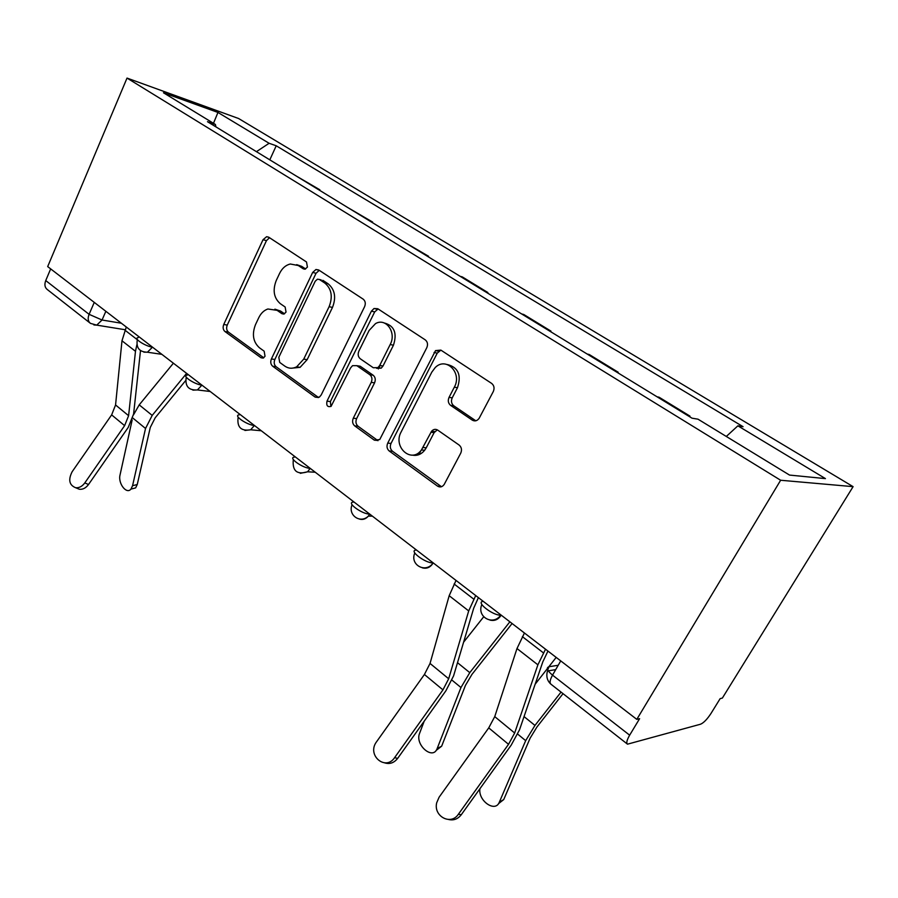 <?xml version="1.0" encoding="UTF-8"?>
<svg xmlns="http://www.w3.org/2000/svg" width="898" height="898" viewBox="0 0 898 898"><rect width="100%" height="100%" fill="white"/><g stroke="black" fill="none" stroke-linecap="round" stroke-linejoin="round"><path stroke-width="1.35" d="M307.43 267.076L306.51 261.98L268.727 237.195L266.639 236.702L263.024 239.71L223.748 324.47C222.648 327.411 223.041 329.757 224.927 331.508L261.037 357.763L263.372 357.988L265.033 356.248L264.158 351.185L259.387 347.739C253.124 342.003 251.81 334.348 255.436 324.773L258.759 317.712C260.936 313.256 263.967 310.349 267.862 308.991L277.089 310.338L281.95 313.705L284.082 313.986L286.035 312.077L285.137 307.004L280.266 303.647C273.856 298.013 272.509 290.335 276.202 280.603L279.592 273.407C282.14 268.255 285.71 265.123 290.29 264.001L298.304 265.527L303.266 268.816L305.107 269.142L307.43 267.076M472.281 420.129C474.874 421.555 477.164 420.96 479.128 418.322L493.283 391.562C494.686 388.205 494.136 385.478 491.633 383.401L440.862 350.108L435.541 350.59L387.723 443.129C386.432 446.295 386.926 448.91 389.182 450.964L437.517 486.11C440.076 487.614 442.31 487.053 444.207 484.437L460.73 453.176C462.111 449.898 461.572 447.193 459.136 445.06L437.73 430.12C435.496 428.806 433.442 429.188 431.568 431.264L421.431 449.977C411.407 463.952 392.628 446.923 401.148 431.916L431.815 372.131L435.193 367.596C446.059 356.315 462.492 372.894 454.309 387.218L449.045 397.376C447.675 400.654 448.203 403.325 450.616 405.38L472.281 420.129L475.861 420.792M780.643 480.25L636.805 719.365L47.684 266.594L127.022 78.081L780.643 480.25L853.1 486.649L238.599 118.514L127.022 78.081M364.588 306.689C365.845 303.502 365.374 300.987 363.174 299.146L318.667 269.961L315.961 269.501L312.661 272.442L271.398 358.953C270.242 361.961 270.657 364.386 272.655 366.216L315.142 397.107L319.385 397.118L321.192 394.985L364.588 306.689M377.777 308.732L425.259 339.871C427.605 341.824 428.121 344.439 426.786 347.717L379.753 439.537L374.331 440.155L354.688 425.877C352.51 423.89 352.038 421.33 353.284 418.21L371.244 382.357C372.513 379.192 372.041 376.632 369.819 374.691L356.832 365.677L352.532 365.666L350.568 367.922L331.081 406.367C327.512 407.322 326.142 405.582 326.995 401.148L371.39 311.179L374.017 308.497L377.777 308.732M636.805 719.365L639.612 718.669L629.655 735.181C626.838 740.075 626.119 743.073 627.5 744.173L700.575 724.203C703.695 722.856 707.175 719.264 711.003 713.439L720.151 698.633L722.362 698.072L853.1 486.649M89.923 322.943L47.336 289.571C44.788 287.562 44.26 284.565 45.742 280.569L89.093 314.322L102.046 320.014L121.376 323.235M50.67 268.884L45.742 280.569M296.116 175.941L319.89 189.815L319.643 190.342M317.566 189.074L319.89 189.815M372.378 222.603L372.636 222.075L347.661 207.483M370.369 221.368L372.636 222.075M428.256 256.794L428.526 256.244L402.248 240.877M426.314 255.604L428.526 256.244M487.569 293.085L487.85 292.524L462.313 276.91L460.146 276.303M378.35 368.943L380.067 365.52M485.717 291.951L487.85 292.524M550.642 331.676L550.945 331.104L523.77 314.491L521.693 313.963M418.85 454.669L421.05 450.448M548.903 330.61L550.945 331.104M617.858 372.805L618.172 372.221L589.2 354.497L587.213 354.059M616.23 371.806L618.172 372.221M689.619 416.706L689.956 416.111L659.009 397.185L657.134 396.837M688.137 415.808L689.956 416.111M215.924 126.876L215.397 124.474L163.481 92.775L217.956 112.452L269.108 143.287L256.435 151.661M726.302 436.462L737.875 425.832L743.084 426.696L276.225 145.779L269.108 143.287M737.875 425.832L825.442 478.612L789.533 475.076L697.993 419.175L692.021 418.187L207.472 121.701L215.397 124.474M269.804 159.844L276.225 145.779M419.411 452.109L419.972 452.513M217.956 112.452L213.477 123.307M305.623 268.962L301.706 266.369L296.677 264.641M274.889 309.159L280.535 311.034L284.509 313.784M269.535 237.723L266.47 240.619L227.25 325.098C226.15 328.039 226.543 330.374 228.429 332.114L263.765 357.774M319.273 270.354L316.051 273.273L274.844 359.492C273.699 362.489 274.115 364.902 276.113 366.732L318.543 397.545L315.142 397.107M319.43 279.502L317.443 279.188L315.22 281.22L278.807 357.303L279.705 362.41L284.857 366.137C288.561 368.663 292.501 368.887 296.677 366.811L303.737 359.11L329.106 306.689C332.99 296.654 331.553 288.774 324.795 283.038L319.43 279.502L321.215 279.918M291.367 368.225L300.1 367.338L307.15 359.66L303.737 359.11M322.82 280.299L328.163 283.835C334.92 289.549 336.357 297.418 332.485 307.419L307.15 359.66M356.989 365.699L360.177 366.227L373.13 375.207C375.353 377.149 375.824 379.697 374.567 382.851L356.641 418.591C355.395 421.69 355.855 424.238 358.033 426.224L377.991 440.694M378.125 308.957L374.691 311.909L330.385 401.574L330.924 406.468M390.181 344.551C396.793 332.574 385.983 317.364 375.499 323.628L369.123 330.43L358.852 351.174C357.606 354.328 358.078 356.854 360.266 358.762L373.287 367.742L377.923 367.596L379.708 365.464L390.181 344.551L393.459 345.18C397.343 333.091 394.312 325.705 384.355 323.011M376.599 368.281L381.223 368.146L383.008 366.014L379.708 365.464M393.459 345.18L383.008 366.014M447.429 364.543C458.249 367.372 461.606 375.095 457.486 387.712L452.222 397.836C450.863 401.103 451.391 403.763 453.793 405.817L475.412 420.522M412.406 455.118C417.121 456.049 421.207 454.422 424.664 450.257L426.247 447.788L423.014 447.496M437.315 429.861L434.149 432.6L426.247 447.788M440.896 350.13L437.259 353.116L391.023 443.432C389.732 446.587 390.226 449.191 392.482 451.234L441.502 486.727M185.594 380.662L155.197 417.783L150.28 427.437L137.248 484.516L135.632 487.895L131.153 489.04M132.174 419.927L120.051 474.907C117.818 483.349 126.517 494.731 130.962 489.096L132.567 485.706L137.248 484.516M186.616 373.366L152.2 415.404L145.532 428.481L132.567 485.706M173.393 363.207L139.212 404.875L133.488 414.887M126.292 327.007L121.982 340.791L115.561 404.976L111.644 414.887L72.154 471.719C68.08 479.757 69.225 485.1 75.6 487.715C79.08 488.074 82.145 486.469 84.794 482.922L88.532 484.493C85.894 488.029 82.841 489.623 79.372 489.264L76.588 488.119M136.878 344.742L135.475 351.298L128.605 415.695L124.62 425.652L84.794 482.922M140.503 350.635L133.6 414.023L128.223 427.437L88.532 484.493M512.085 623.515L471.978 674.364L465.478 685.342L441.659 746.182L436.069 750.492M424.17 721.24L419.512 733.531C414.854 745.003 432.993 760.561 437.18 748.517L441.659 746.182M509.873 621.809L469.777 672.636L460.966 687.52L437.18 748.517M483.663 616.825L463.593 642.205M456.027 580.422L449.18 595.711L430.041 663.442L424.417 674.488L375.88 742.725C367.327 755.959 385.77 770.978 394.57 757.699L397.679 758.361C394.054 762.93 389.698 764.434 384.613 762.862M478.398 597.619L473.717 608.17L453.58 675.891L445.857 690.843L397.679 758.361M475.716 595.554L468.7 610.921L448.674 678.765L442.95 689.877L394.57 757.699M563.035 693.66L536.948 726.987L530.101 738.212L503.744 799.557L498.48 803.688M479.914 788.747C477.961 800.814 495.326 812.959 499.344 802.15L503.744 799.557M561.048 692.1L534.961 725.427L525.667 740.659L499.344 802.15M556.176 657.403L535.163 684.197M524.432 633L516.99 648.536L494.742 716.626L488.736 727.885L439.111 797.2L436.697 802.767C433.263 816.26 450.852 825.778 458.362 814.273L461.291 814.711C457.868 819.066 453.636 820.66 448.596 819.504M547.948 651.072L542.841 661.792L519.504 729.838L511.243 745.071L461.291 814.711M545.524 649.209L537.891 664.823L514.666 733.004L508.526 744.307L458.362 814.273M558.219 665.272L548.981 666.743C545.917 667.753 547.106 670.559 552.528 675.139L629.655 735.181M105.852 311.303L102.046 320.014L96.748 325.132L93.897 324.953M416.38 550.081C407.849 550.003 425.371 563.45 433.184 562.9L433.229 562.9M369.684 514.071L368.371 516.092C365.755 519.066 362.747 520.043 359.323 519.044M294.566 457.116C287.439 457.273 302.491 468.172 310.192 468.374L310.237 468.386M187.211 375.139C181.295 375.454 194.451 384.434 201.915 385.152L201.96 385.163M138.685 336.537L138.169 337.682C132.803 338.041 145.173 346.258 152.48 347.167L147.407 352.218L143.882 352.151M239.25 414.876C232.75 415.123 246.793 425.001 254.381 425.484L250.677 429.783L244.941 430.456M353.498 502.094C345.685 502.139 361.894 514.228 369.673 514.094M414.786 553.011C409.555 564.887 425.865 573.822 433.184 562.9L433.184 562.9C430.49 567.345 426.887 568.995 422.374 567.839M483.281 601.413C475.031 601.593 492.654 615.601 500.702 615.175L501.163 615.152C498.379 619.575 494.63 621.225 489.904 620.08M201.915 385.152L197.392 389.945L192.902 390.136M310.192 468.374L307.576 471.798L300.302 473.336M94.268 302.39L89.093 314.322C87.533 318.397 87.993 321.417 90.485 323.381L96.748 325.132L125.08 329.723M560.734 660.906L552.528 675.139C549.913 679.932 549.408 682.963 551.002 684.231L627.186 743.926M547.701 669.942L548.981 666.743M301.706 266.369L298.304 265.527M283.768 314.076L281.95 313.705M280.535 311.034L277.089 310.338M263.114 358.089L261.037 357.763M228.429 332.114L224.927 331.508M227.25 325.098L223.748 324.47M266.47 240.619L263.024 239.71M304.804 269.187L303.266 268.816M276.113 366.732L272.655 366.216M274.844 359.492L271.398 358.953M316.051 273.273L312.661 272.442M332.485 307.419L329.106 306.689M328.163 283.835L324.795 283.038M377.654 440.469L374.331 440.155M358.033 426.224L354.688 425.877M356.641 418.591L353.284 418.21M374.567 382.851L371.244 382.357M373.13 375.207L369.819 374.691M360.177 366.227L356.832 365.677M330.385 401.574L326.995 401.148M374.691 311.909L371.39 311.179M453.793 405.817L450.616 405.38M452.222 397.836L449.045 397.376M457.486 387.712L454.309 387.218M434.149 432.6L430.928 432.252M440.727 486.267L437.517 486.11M392.482 451.234L389.182 450.964M391.023 443.432L387.723 443.129M437.259 353.116L434.048 352.499M132.803 418.03L145.532 428.481M139.212 404.875L152.2 415.404M137.271 339.68L124.901 330.138M128.605 415.695L115.561 404.976M135.475 351.298L121.982 340.791M124.62 425.652L111.644 414.887M452.008 680.168L460.966 687.52M457.509 662.69L469.777 672.636M473.74 599.146L454.096 583.992M448.674 678.765L430.041 663.442M468.7 610.921L449.18 595.711M442.95 689.877L424.417 674.488M517.742 734.149L525.667 740.659M524.05 716.593L534.961 725.427M543.425 652.88L522.367 636.648M514.666 733.004L494.742 716.626M537.891 664.823L516.99 648.536M508.526 744.307L488.736 727.885M137.338 339.489C135.957 347.784 139.313 352.027 147.407 352.218L161.853 354.34M500.86 614.883L500.702 615.175C492.957 626.254 476.389 616.724 481.856 604.545M186.245 377.149C184.865 386.23 188.58 390.495 197.392 389.945L210.199 391.494M238.138 417.11C236.825 427.19 241.001 431.41 250.677 429.783L261.273 430.748M293.32 459.574C292.176 470.934 296.935 474.997 307.576 471.798L315.254 472.236M352.083 504.788C347.616 515.082 360.435 524.095 368.371 516.092L372.401 516.159M547.488 670.974C546.04 676.115 547.062 680.415 550.564 683.861M548.24 670.851L555.705 669.627M268.872 237.297L266.639 236.702M319.194 270.298L315.961 269.501M300.1 367.338L296.677 366.811M381.223 368.146L377.923 367.596M377.317 309.226L374.017 308.497M424.664 450.257L421.431 449.977M434.789 431.612L431.568 431.264M438.74 351.208L435.541 350.59M135.632 487.895L130.962 489.096M75.6 487.715L79.372 489.264"/></g></svg>
